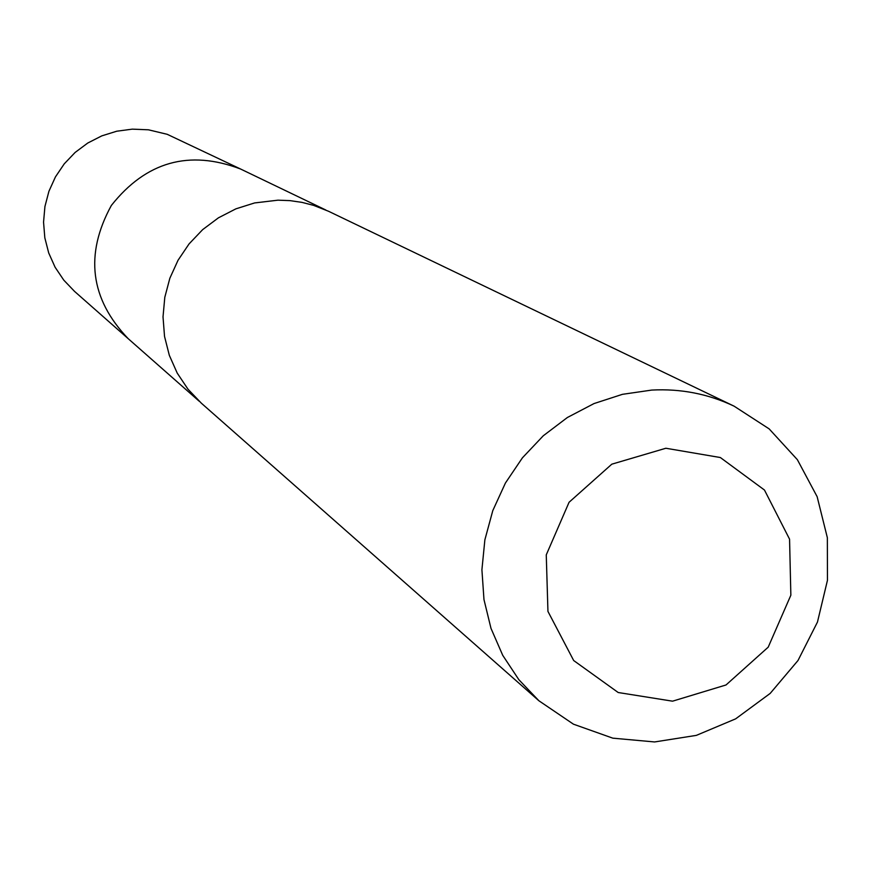 <?xml version="1.0" encoding="UTF-8"?>
<svg xmlns="http://www.w3.org/2000/svg" width="871" height="871" viewBox="0 0 871 871"><rect width="100%" height="100%" fill="white"/><g stroke="black" fill="none" stroke-linecap="round" stroke-linejoin="round"><path stroke-width="1.31" d="M199.089 401.139L128.189 338.667C90.149 298.905 84.541 254.506 111.357 205.447C146.088 161.625 189.17 149.496 240.603 169.028L167.243 134.319L148.418 129.801L132.25 129.148L116.736 131.216L101.765 135.887L87.764 143.029L75.135 152.436L64.258 163.835L55.439 176.911L48.928 191.272L44.933 206.503L43.55 222.159L44.824 237.805L48.711 252.96L55.091 267.223L63.79 280.146L74.547 291.393L128.189 338.667C90.149 298.905 84.541 254.506 111.357 205.447C146.088 161.625 189.17 149.496 240.603 169.028L325.776 209.987M734.122 406.18L328.519 211.261L313.625 205.371L301.965 202.377L290.032 200.635L277.958 200.178L254.593 202.943L235.921 208.833L218.447 217.815L202.671 229.617L189.061 243.913L178.022 260.287L169.845 278.263L164.804 297.305L163.019 316.881L164.532 336.413L169.322 355.324L177.216 373.093L187.994 389.195L201.332 403.175L538.899 700.763L573.456 724.182L612.803 738.162L654.589 741.95L696.354 735.374L735.636 718.858L770.193 693.403L797.999 660.501L817.466 622.057L827.45 580.326L827.352 537.701L817.14 496.688L797.368 459.681L769.158 428.891L734.122 406.18C708.265 393.899 680.795 388.531 651.726 390.077L622.417 394.334L594.022 403.567L567.38 417.503L543.286 435.772L522.426 457.819L505.43 483.013L492.79 510.624L484.875 539.824L481.913 569.765L483.971 599.564L490.994 628.372L502.741 655.34L518.866 679.707L538.899 700.763M665.869 448.249L611.812 464.178L569.068 502.273L546.259 554.881L547.946 611.409L573.684 660.534L618.203 692.521L672.554 701.177L726.033 684.965L768.2 647.175L790.857 595.209L789.562 539.171L764.466 490.035L720.361 457.536L665.869 448.249"/></g></svg>
